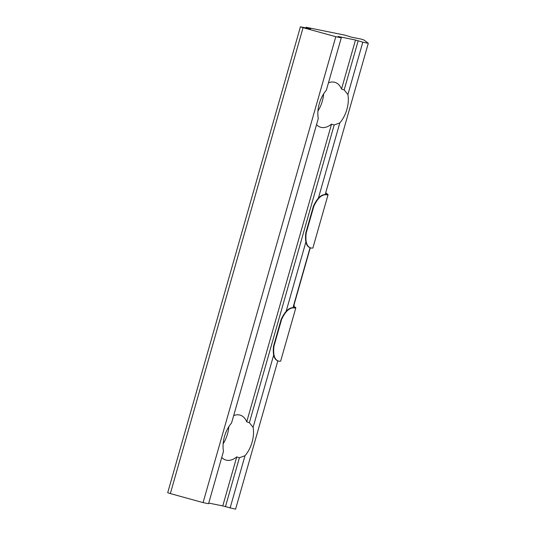 <?xml version="1.0" encoding="UTF-8"?>
<svg xmlns="http://www.w3.org/2000/svg" width="536" height="536" viewBox="0 0 536 536"><rect width="100%" height="100%" fill="white"/><g stroke="black" fill="none" stroke-linecap="round" stroke-linejoin="round"><path stroke-width="0.8" d="M325.707 192.786L327.838 194.4A27.731 1.595 15.9 0 1 328.059 194.702A27.731 1.595 15.9 0 1 326.055 194.742C321.607 194.481 317.526 198.347 313.801 206.34L306.217 232.959L305.828 232.818L313.413 206.193C317.165 198.193 321.225 194.32 325.593 194.568L326.055 194.742M310.337 247.853A3.464 0.503 -74.6 0 0 309.788 249.508L294.626 302.753A3.464 0.503 105.4 0 0 294.11 306.411L295.604 307.55A27.731 1.595 15.9 0 1 295.825 307.852A27.731 1.595 15.9 0 1 293.829 307.892C289.38 307.63 285.293 311.496 281.574 319.49L273.99 346.109C272.945 354.852 274.499 359.864 278.66 361.137A27.731 1.595 15.9 0 0 280.656 361.103L295.825 307.852M325.633 193.047L327.174 194.22A27.035 1.554 -164.1 0 1 327.389 194.514A27.035 1.554 -164.1 0 1 325.593 194.568M294.82 307.805L294.941 307.369L293.447 306.23A3.464 0.503 105.4 0 1 293.406 306.183M309.862 247.679L310.893 247.987A27.731 1.595 15.9 0 0 312.89 247.954L328.059 194.702M294.941 307.369A27.035 1.554 -164.1 0 1 295.162 307.664A27.035 1.554 -164.1 0 1 293.366 307.718L293.829 307.892M293.366 307.718C288.998 307.47 284.938 311.342 281.179 319.342L273.595 345.968L273.99 346.109M278.197 360.969C274.11 359.73 272.576 354.732 273.595 345.968M278.66 361.137L277.635 360.822M310.893 247.987C306.733 246.714 305.172 241.703 306.217 232.959M310.424 247.82C306.337 246.587 304.803 241.582 305.828 232.818M328.454 82.825A23.571 14.03 -71.7 0 1 334.243 82.169A23.571 14.03 -71.7 0 1 335.214 82.43A23.571 14.03 -71.7 0 1 341.526 89.043L344.166 89.921L347.891 94.557L362.812 42.177L368.292 43.295L364.011 40.039L361.365 39.162L351.207 37.105L345.11 35.182L306.103 27.269L306.203 27.973M341.526 89.043L355.489 40.012L338.022 36.468L341.278 37.808L335.791 36.696L303.068 27.678L300.421 26.8L310.579 28.864L306.351 27.457M355.489 40.012L362.812 42.177M306.103 27.269L305.922 27.919M303.068 27.678L170.347 493.582L167.708 492.705L300.421 26.8M335.791 36.696L203.077 502.607L170.347 493.582M368.292 43.295L325.205 194.548M310.056 247.746L292.978 307.697M277.822 360.896L235.579 509.2L222.775 505.924L236.738 456.893A23.571 14.03 -71.7 0 1 226.554 460.223A23.571 14.03 -71.7 0 1 225.576 459.962A23.571 14.03 -71.7 0 1 221.75 457.416M208.745 503.076L222.775 505.924M341.278 37.808L326.357 90.189A23.571 14.03 -71.7 0 0 318.277 118.55L231.559 422.984A23.571 14.03 -71.7 0 0 223.479 451.339L208.558 503.719L203.077 502.607M236.738 456.893L239.384 457.771L225.415 506.801M233.656 415.614A23.571 14.03 -71.7 0 1 239.445 414.965A23.571 14.03 -71.7 0 1 240.416 415.219A23.571 14.03 -71.7 0 1 246.728 421.832L331.536 124.104A23.571 14.03 -71.7 0 1 321.352 127.427A23.571 14.03 -71.7 0 1 320.374 127.173A23.571 14.03 -71.7 0 1 316.548 124.627M347.891 94.557A23.571 14.03 -71.7 0 1 339.811 122.918L334.183 124.982L331.536 124.104M246.728 421.832L249.367 422.71L253.093 427.353L273.601 355.335M286.197 311.128L305.835 242.185M318.431 197.978L339.811 122.918M253.093 427.353A23.571 14.03 -71.7 0 1 245.012 455.707L230.091 508.088M228.825 426.703A23.571 14.03 -71.7 0 1 223.144 443.828M239.384 457.771L245.012 455.707M344.166 89.921L358.135 40.89M249.367 422.71L334.183 124.982M323.623 93.914A23.571 14.03 -71.7 0 1 317.942 111.039M313.413 206.193L313.801 206.34M327.047 194.655L327.174 194.22M293.447 306.23L294.11 306.411M281.179 319.342L281.574 319.49"/></g></svg>

